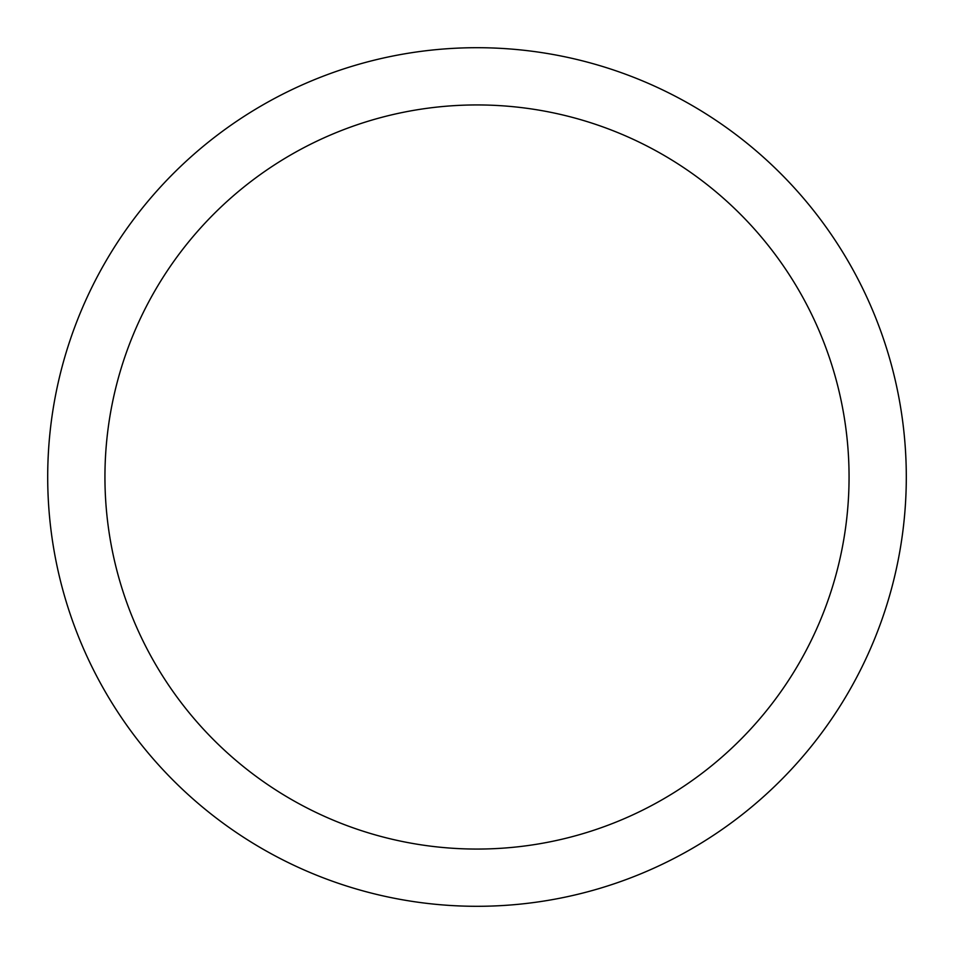 <?xml version="1.0" encoding="UTF-8"?>
<svg xmlns="http://www.w3.org/2000/svg" width="954" height="954" viewBox="0 0 954 954"><rect width="100%" height="100%" fill="white"/><g stroke="black" fill="none" stroke-linecap="round" stroke-linejoin="round"><path stroke-width="1.43" d="M47.7 477A429.3 429.3 0 0 0 477 906.3A429.3 429.3 0 0 0 906.3 477A429.3 429.3 0 0 0 477 47.7A429.3 429.3 0 0 0 47.7 477M849.06 477A372.06 372.06 0 0 1 477 849.06A372.06 372.06 0 0 1 104.94 477A372.06 372.06 0 0 1 477 104.94A372.06 372.06 0 0 1 849.06 477"/></g></svg>
